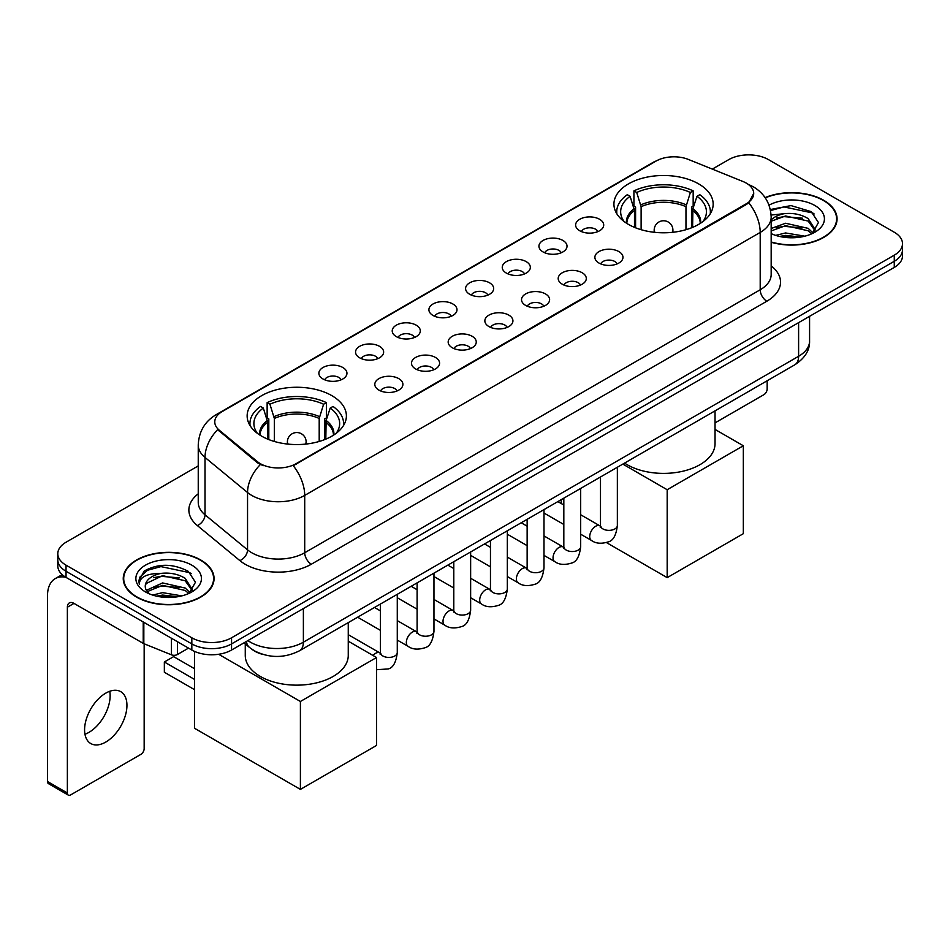 <?xml version="1.0" encoding="UTF-8"?>
<svg xmlns="http://www.w3.org/2000/svg" width="950" height="950" viewBox="0 0 950 950"><rect width="100%" height="100%" fill="white"/><g stroke="black" fill="none" stroke-linecap="round" stroke-linejoin="round"><path stroke-width="1.43" d="M331.859 395.651A49.626 28.654 0 0 0 277.78 389.441A49.626 28.654 0 0 0 247.143 415.91A49.626 28.654 0 0 0 261.678 436.169A49.626 28.654 0 0 0 315.756 442.379A49.626 28.654 0 0 0 346.394 415.91A49.626 28.654 0 0 0 331.859 395.651M698.63 183.884A49.626 28.654 0 0 0 644.551 177.674A49.626 28.654 0 0 0 613.926 204.143A49.626 28.654 0 0 0 628.461 224.402A49.626 28.654 0 0 0 682.539 230.612A49.626 28.654 0 0 0 713.165 204.143A49.626 28.654 0 0 0 698.63 183.884M579.726 230.755A14.048 8.111 180 0 1 576.947 228.463A14.048 8.111 180 0 1 581.59 218.381A14.048 8.111 180 0 1 599.592 219.284A14.048 8.111 180 0 1 602.383 228.463A14.048 8.111 180 0 1 579.726 230.755M597.883 231.598A8.431 4.869 0 0 0 595.614 229.223A8.431 4.869 0 0 0 587.314 227.988A8.431 4.869 0 0 0 581.436 231.598M543.056 251.928A14.048 8.111 180 0 1 540.265 249.636A14.048 8.111 180 0 1 544.92 239.554A14.048 8.111 180 0 1 562.911 240.457A14.048 8.111 180 0 1 565.701 249.636A14.048 8.111 180 0 1 543.056 251.928M561.201 252.771A8.431 4.869 0 0 0 558.944 250.396A8.431 4.869 0 0 0 550.644 249.161A8.431 4.869 0 0 0 544.766 252.771M506.374 273.101A14.048 8.111 180 0 1 503.583 270.809A14.048 8.111 180 0 1 508.238 260.728A14.048 8.111 180 0 1 526.229 261.642A14.048 8.111 180 0 1 529.019 270.809A14.048 8.111 180 0 1 506.374 273.101M524.519 273.944A8.431 4.869 0 0 0 522.263 271.569A8.431 4.869 0 0 0 513.962 270.346A8.431 4.869 0 0 0 508.084 273.944M469.692 294.274A14.048 8.111 180 0 1 466.913 291.983A14.048 8.111 180 0 1 471.556 281.913A14.048 8.111 180 0 1 489.559 282.815A14.048 8.111 180 0 1 492.349 291.983A14.048 8.111 180 0 1 469.692 294.274M487.849 295.118A8.431 4.869 0 0 0 485.581 292.754A8.431 4.869 0 0 0 477.28 291.519A8.431 4.869 0 0 0 471.402 295.118M433.022 315.459A14.048 8.111 180 0 1 430.231 313.168A14.048 8.111 180 0 1 434.886 303.086A14.048 8.111 180 0 1 452.877 303.988A14.048 8.111 180 0 1 455.668 313.168A14.048 8.111 180 0 1 433.022 315.459M451.167 316.291A8.431 4.869 0 0 0 448.911 313.928A8.431 4.869 0 0 0 440.61 312.692A8.431 4.869 0 0 0 434.732 316.291M396.34 336.633A14.048 8.111 180 0 1 393.549 334.341A14.048 8.111 180 0 1 398.204 324.259A14.048 8.111 180 0 1 416.195 325.161A14.048 8.111 180 0 1 418.986 334.341A14.048 8.111 180 0 1 396.34 336.633M414.485 337.476A8.431 4.869 0 0 0 412.229 335.101A8.431 4.869 0 0 0 403.928 333.866A8.431 4.869 0 0 0 398.05 337.476M359.658 357.806A14.048 8.111 180 0 1 356.879 355.514A14.048 8.111 180 0 1 361.522 345.432A14.048 8.111 180 0 1 379.525 346.334A14.048 8.111 180 0 1 382.304 355.514A14.048 8.111 180 0 1 359.658 357.806M377.815 358.649A8.431 4.869 0 0 0 375.547 356.274A8.431 4.869 0 0 0 367.246 355.051A8.431 4.869 0 0 0 361.368 358.649M322.988 378.979A14.048 8.111 180 0 1 320.197 376.687A14.048 8.111 180 0 1 324.853 366.617A14.048 8.111 180 0 1 342.843 367.519A14.048 8.111 180 0 1 345.634 376.687A14.048 8.111 180 0 1 322.988 378.979M341.133 379.822A8.431 4.869 0 0 0 338.877 377.459A8.431 4.869 0 0 0 330.564 376.224A8.431 4.869 0 0 0 324.698 379.822M598.999 263.055A14.048 8.111 180 0 1 596.208 260.763A14.048 8.111 180 0 1 600.863 250.681A14.048 8.111 180 0 1 618.854 251.584A14.048 8.111 180 0 1 621.644 260.763A14.048 8.111 180 0 1 598.999 263.055M617.144 263.886A8.431 4.869 0 0 0 614.887 261.523A8.431 4.869 0 0 0 606.587 260.288A8.431 4.869 0 0 0 600.709 263.886M562.317 284.228A14.048 8.111 180 0 1 559.526 281.936A14.048 8.111 180 0 1 564.181 271.854A14.048 8.111 180 0 1 582.184 272.757A14.048 8.111 180 0 1 584.962 281.936A14.048 8.111 180 0 1 562.317 284.228M580.474 285.071A8.431 4.869 0 0 0 578.206 282.696A8.431 4.869 0 0 0 569.905 281.461A8.431 4.869 0 0 0 564.027 285.071M525.635 305.401A14.048 8.111 180 0 1 522.856 303.109A14.048 8.111 180 0 1 527.499 293.027A14.048 8.111 180 0 1 545.502 293.93A14.048 8.111 180 0 1 548.293 303.109A14.048 8.111 180 0 1 525.635 305.401M543.792 306.244A8.431 4.869 0 0 0 541.524 303.869A8.431 4.869 0 0 0 533.223 302.646A8.431 4.869 0 0 0 527.345 306.244M488.965 326.574A14.048 8.111 180 0 1 486.174 324.282A14.048 8.111 180 0 1 490.829 314.213A14.048 8.111 180 0 1 508.82 315.115A14.048 8.111 180 0 1 511.611 324.282A14.048 8.111 180 0 1 488.965 326.574M507.11 327.418A8.431 4.869 0 0 0 504.854 325.054A8.431 4.869 0 0 0 496.553 323.819A8.431 4.869 0 0 0 490.675 327.418M452.283 347.759A14.048 8.111 180 0 1 449.492 345.456A14.048 8.111 180 0 1 454.147 335.386A14.048 8.111 180 0 1 472.15 336.288A14.048 8.111 180 0 1 474.929 345.456A14.048 8.111 180 0 1 452.283 347.759M470.428 348.591A8.431 4.869 0 0 0 468.172 346.228A8.431 4.869 0 0 0 459.871 344.992A8.431 4.869 0 0 0 453.993 348.591M415.601 368.933A14.048 8.111 180 0 1 412.822 366.641A14.048 8.111 180 0 1 417.466 356.559A14.048 8.111 180 0 1 435.468 357.461A14.048 8.111 180 0 1 438.259 366.641A14.048 8.111 180 0 1 415.601 368.933M433.758 369.776A8.431 4.869 0 0 0 431.49 367.401A8.431 4.869 0 0 0 423.189 366.166A8.431 4.869 0 0 0 417.311 369.776M378.931 390.106A14.048 8.111 180 0 1 376.141 387.814A14.048 8.111 180 0 1 380.796 377.732A14.048 8.111 180 0 1 398.786 378.634A14.048 8.111 180 0 1 401.577 387.814A14.048 8.111 180 0 1 378.931 390.106M397.076 390.949A8.431 4.869 0 0 0 394.82 388.574A8.431 4.869 0 0 0 386.519 387.339A8.431 4.869 0 0 0 380.641 390.949M742.924 181.486A25.282 14.594 180 0 1 746.308 183.124A25.282 14.594 180 0 1 753.706 193.444A25.282 14.594 180 0 1 746.308 203.763L296.103 463.683A25.282 14.594 180 0 1 257.521 461.736L219.343 430.267A25.282 14.594 180 0 1 214.771 421.895A25.282 14.594 180 0 1 222.181 411.576L656.034 161.084A25.282 14.594 180 0 1 688.406 159.446L742.924 181.486M263.174 654.514A28.084 16.221 180 0 1 251.833 649.206M771.174 242.262A45.41 26.22 0 0 0 837.069 218.868A45.41 26.22 0 0 0 823.769 200.331A45.41 26.22 0 0 0 765.094 197.6M200.771 560.013A45.41 26.22 0 0 0 151.276 554.325A45.41 26.22 0 0 0 123.251 578.55A45.41 26.22 0 0 0 136.551 597.087A45.41 26.22 0 0 0 186.034 602.775A45.41 26.22 0 0 0 214.071 578.55A45.41 26.22 0 0 0 200.771 560.013M123.714 580.913A45.41 26.22 0 0 0 123.559 581.602M753.706 193.444L748.754 202.742L746.308 204.523L293.253 465.714A32.775 18.917 60 0 1 304.713 495.413A37.454 21.624 180 0 1 251.75 495.413A37.454 21.624 180 0 1 247.546 492.527L205.01 457.449A37.454 21.624 180 0 1 198.241 445.051L198.241 502.384A37.454 21.624 0 0 0 205.01 514.793L247.546 549.86A37.454 21.624 0 0 0 251.75 552.746A37.454 21.624 0 0 0 304.713 552.746L760.202 289.774A37.454 21.624 0 0 0 771.174 274.479L771.174 217.146A37.454 21.624 180 0 1 760.202 232.429A32.775 18.917 -120 0 0 748.754 202.742M198.241 465.916L66.037 542.236A28.084 16.221 0 0 0 57.807 553.707L57.807 565.939A28.084 16.221 0 0 0 66.037 577.398L191.829 650.026L191.829 643.91A28.084 16.221 0 0 0 231.551 643.91L894.271 261.298A28.084 16.221 0 0 0 902.5 249.826A28.084 16.221 0 0 1 894.271 261.298L231.551 643.91A28.084 16.221 0 0 1 191.829 643.91L66.037 571.283L191.829 643.91L191.829 637.794A28.084 16.221 0 0 0 231.551 637.794L894.271 255.182A28.084 16.221 0 0 0 902.5 243.711A28.084 16.221 0 0 0 894.271 232.239L768.479 159.624A28.084 16.221 0 0 0 728.757 159.624L712.31 169.112M57.807 559.823A28.084 16.221 0 0 0 66.037 571.283A28.084 16.221 0 0 1 57.807 559.823M263.197 465.714L257.521 462.84L217.645 429.649A32.775 21.921 129.5 0 0 205.01 457.449L205.01 514.793A9.357 6.258 -50.5 0 1 197.339 525.54A46.811 27.028 180 0 1 198.241 493.81M57.807 553.707A28.084 16.221 0 0 0 66.037 565.167L191.829 637.794M213.762 581.602A45.41 26.22 0 0 0 213.596 580.913M836.76 221.92A45.41 26.22 0 0 0 836.594 221.231M191.829 650.026A28.084 16.221 0 0 0 231.551 650.026L894.271 267.413A28.084 16.221 0 0 0 902.5 255.942L902.5 243.711M771.174 241.965A44.947 25.947 0 0 0 836.594 218.868A44.947 25.947 0 0 0 823.436 200.521A44.947 25.947 0 0 0 765.273 197.861M775.675 235.386L785.591 232.952L804.84 236.182M779.558 236.443L785.591 235.386L800.803 237.037M771.174 228.499L785.591 223.25L808.201 228.368L813.022 232.952M771.174 230.933L785.591 225.672L808.201 230.791L811.763 233.807M771.115 215.044L784.296 213.679A23.406 13.514 0 0 0 771.174 219.961M784.296 213.679C793.274 212.741 801.242 214.403 808.201 218.654L815.064 229.437L814.898 231.218M771.174 221.219L785.591 215.971L808.201 221.089L814.981 230.648M771.174 233.154L772.172 234.08M771.174 233.641A32.775 18.917 0 0 0 814.827 232.239A32.775 18.917 0 0 0 814.827 205.485A32.775 18.917 0 0 0 769.025 205.176M812.155 233.629L818.461 222.549L811.264 211.648L791.006 205.592L770.319 209.534M770.545 210.567L783.928 206.922L812.761 212.99L814.162 213.964M776.684 217.966L783.928 216.624L802.465 218.191M776.684 227.679L783.928 226.338L802.465 227.905M780.176 236.586L783.928 236.039L800.446 237.096M715.041 422.881L763.847 394.701A4.679 2.707 120 0 0 767.161 388.966L767.161 380.772M136.883 596.897A44.947 25.947 0 0 0 185.856 602.526A44.947 25.947 0 0 0 213.596 578.55A44.947 25.947 0 0 0 200.438 560.203A44.947 25.947 0 0 0 151.454 554.574A44.947 25.947 0 0 0 123.714 578.55A44.947 25.947 0 0 0 136.883 596.897M152.677 595.068L162.604 592.646L181.842 595.876M156.56 596.137L162.604 595.068L177.804 596.719M146.359 590.318L162.604 582.932L185.203 588.05L190.024 592.646M147.179 591.648L162.604 585.354L185.203 590.472L188.765 593.489M189.157 593.311L195.463 582.231L188.278 571.33C172.876 563.374 158.187 563.291 144.21 571.057L138.807 580.937L139.329 584.119C139.626 576.994 146.953 573.408 161.298 573.361A23.406 13.514 0 0 0 145.255 586.197A23.406 13.514 0 0 0 146.383 590.354L149.186 593.762M161.298 573.361C170.276 572.423 178.244 574.085 185.203 578.336L192.066 589.119L191.9 590.9M145.255 586.459L146.051 583.585L162.604 575.653L185.203 580.771L191.983 590.33M191.829 565.167A32.775 18.917 0 0 0 145.481 565.167A32.775 18.917 0 0 0 145.481 591.933A32.775 18.917 0 0 0 191.829 591.933A32.775 18.917 0 0 0 191.829 565.167M138.819 581.163L139.828 577.161L147.559 570.249L160.93 566.604L189.763 572.684L191.164 573.646M153.698 577.648L160.93 576.306L179.467 577.873M153.698 587.361L160.93 586.019L179.467 587.587M157.178 596.268L160.93 595.733L177.448 596.778M634.493 227.371L634.493 210.508L630.099 196.306A42.881 24.759 0 0 0 623.057 219.961A42.881 24.759 0 0 0 624.15 221.564M635.586 227.822L635.586 207.112L633.923 206.15L633.923 190.867A46.811 27.028 0 0 1 693.168 190.867L690.377 192.482A42.881 24.759 0 0 0 636.714 192.482L641.119 206.684L641.119 229.71M685.971 229.71L685.971 206.684L690.377 192.482M624.566 463.089A51.502 29.735 0 0 0 627.131 464.681A51.502 29.735 0 0 0 683.252 471.129A51.502 29.735 0 0 0 715.041 443.662L715.041 410.863M693.168 190.867L693.168 206.15L691.505 207.112L691.505 227.822M630.099 196.306L627.297 194.691A46.811 27.028 0 0 0 616.728 211.791A46.811 27.028 0 0 0 616.871 213.881M636.714 192.482L633.923 190.867M710.22 213.881A46.811 27.028 0 0 0 710.363 211.791A46.811 27.028 0 0 0 699.794 194.691L696.991 196.306L692.906 208.715L692.597 227.371M702.941 221.564A42.881 24.759 0 0 0 704.033 219.961A42.881 24.759 0 0 0 696.991 196.306M667.185 577.636L667.185 489.725L743.328 445.764L743.328 533.674L667.185 577.636L606.504 542.604M561.26 503.536L561.26 499.641M667.185 489.725L622.82 464.099M715.041 429.436L743.328 445.764M267.71 439.137L267.71 422.275L263.316 408.061A42.881 24.759 0 0 0 256.286 431.716A42.881 24.759 0 0 0 257.367 433.331M268.803 439.577L268.803 418.879L267.14 417.917L267.14 402.622A46.811 27.028 0 0 1 326.396 402.622L323.594 404.237A42.881 24.759 0 0 0 269.931 404.237L274.336 418.451L274.336 441.465M319.2 441.465L319.2 418.451L323.594 404.237M245.266 643.934L245.266 655.417A51.502 29.735 0 0 0 260.348 676.447A51.502 29.735 0 0 0 316.469 682.884A51.502 29.735 0 0 0 348.258 655.417L348.258 622.618M326.396 402.622L326.396 417.917L324.734 418.879L324.734 439.577M263.316 408.061L260.514 406.446A46.811 27.028 0 0 0 249.945 423.558A46.811 27.028 0 0 0 250.088 425.636M269.931 404.237L267.14 402.622M343.437 425.636A46.811 27.028 0 0 0 343.579 423.558A46.811 27.028 0 0 0 333.011 406.446L330.22 408.061L326.123 420.47L325.814 439.137M336.169 433.331A42.881 24.759 0 0 0 337.25 431.716A42.881 24.759 0 0 0 330.22 408.061M194.477 689.629L164.35 672.244L164.35 661.996L194.477 679.393M300.402 789.391L300.402 701.48L376.544 657.519L376.544 745.441L300.402 789.391L194.477 728.234L194.477 651.379M300.402 701.48L218.643 654.277M348.258 641.191L376.544 657.519M164.35 661.996L173.624 656.64L194.477 668.681M109.761 691.279A29.961 17.302 -60 0 1 88.956 732.367A29.961 17.302 -60 0 1 84.954 734.243M105.759 742.069A29.961 17.302 120 0 0 125.329 715.671A29.961 17.302 120 0 0 120.745 691.659A29.961 17.302 120 0 0 105.759 693.144A29.961 17.302 120 0 0 86.189 719.554A29.961 17.302 120 0 0 90.784 743.553A29.961 17.302 120 0 0 105.759 742.069M177.424 641.713L177.424 654.526L188.516 648.114M65.716 577.22A37.454 21.624 -120 0 0 55.254 578.609A37.454 21.624 -120 0 0 47.5 595.757L47.5 781.518L67.367 792.989L67.367 607.216A9.357 5.403 60 0 1 69.302 602.929A9.357 5.403 60 0 1 73.981 603.393L143.213 643.364L143.213 621.953M67.367 792.989A4.679 2.707 120 0 0 68.329 795.126L48.474 783.667A4.679 2.707 -60 0 1 47.5 781.518M68.329 795.126A4.679 2.707 120 0 0 70.668 794.901L140.849 754.383A4.679 2.707 120 0 0 144.162 748.648L144.162 643.803M177.424 654.526A4.679 2.707 180 0 1 171.428 654.823L143.83 643.661A4.679 2.707 180 0 1 143.213 643.364M219.343 430.267L219.343 431.371M257.521 461.736L257.521 462.84M296.103 463.683L296.103 464.443M746.308 203.763L746.308 204.523M311.327 564.217A9.357 5.403 60 0 1 304.713 552.746L304.713 495.413L760.202 232.429L760.202 289.774A9.357 5.403 60 0 0 766.828 301.233L311.327 564.217A46.811 27.028 180 0 1 245.124 564.217A46.811 27.028 180 0 1 239.875 560.607L197.339 525.54M771.174 217.146C770.545 203.68 764.619 193.586 753.421 186.853L748.695 184.549A32.775 15.342 112 0 0 748.244 184.383M219.391 413.488A32.775 18.917 -120 0 0 215.994 414.758C204.796 421.491 198.871 431.585 198.241 445.051M215.994 414.758L653.279 162.296A32.775 18.917 60 0 1 655.761 161.239M260.312 464.586A32.775 21.921 129.5 0 0 247.546 492.527L247.546 549.86A9.357 6.258 -50.5 0 1 239.875 560.607M771.174 265.905A46.811 27.028 180 0 1 766.828 301.233M231.551 637.794L231.551 650.026M894.271 255.182L894.271 267.413M66.037 565.167L66.037 577.398M247.902 640.585A37.454 21.624 0 0 0 250.42 642.188A37.454 21.624 0 0 0 303.382 642.188L798.606 356.286A37.454 21.624 0 0 0 809.578 340.991C809.851 350.289 804.899 358.233 794.722 364.848L299.511 650.762A18.727 10.806 60 0 0 303.382 642.188L303.382 608.558M798.606 322.644L798.606 356.286A18.727 10.806 60 0 1 794.722 364.848M246.382 641.464A18.727 12.528 129.5 0 0 249.648 647.556L243.96 642.865M634.493 210.508A36.706 21.185 0 0 0 626.846 223.428M685.971 206.684A36.706 21.185 0 0 0 641.119 206.684M634.184 208.715A37.145 21.446 0 0 0 626.477 223.191M686.292 204.891A37.145 21.446 0 0 0 640.799 204.891M700.613 223.191A37.145 21.446 0 0 0 692.906 208.715M700.245 223.428A36.706 21.185 0 0 0 692.597 210.508M655.013 232.37A9.357 5.403 180 0 1 654.182 230.138L654.182 232.287M672.909 232.287L672.909 230.138A9.357 5.403 180 0 1 672.078 232.37M267.71 422.275A36.706 21.185 0 0 0 260.062 435.195M319.2 418.451A36.706 21.185 0 0 0 274.336 418.451M267.401 420.47A37.145 21.446 0 0 0 259.694 434.957M319.509 416.646A37.145 21.446 0 0 0 274.027 416.646M333.83 434.957A37.145 21.446 0 0 0 326.123 420.47M333.462 435.195A36.706 21.185 0 0 0 325.814 422.275M288.242 444.125A9.357 5.403 180 0 1 287.399 441.904L287.399 444.042M306.126 444.042L306.126 441.904A9.357 5.403 180 0 1 305.294 444.125M617.357 467.258L617.357 525.492A8.431 4.869 180 0 1 614.496 529.15A8.431 4.869 180 0 1 602.965 528.936A8.431 4.869 180 0 1 600.495 525.492L600.234 527.321L600.982 526.692M617.357 525.492C616.194 535.278 613.166 540.752 608.261 541.892C601.303 544.053 595.709 543.566 591.47 540.443A8.431 4.869 -60 0 1 590.176 533.686A8.431 4.869 -60 0 1 595.686 526.264A8.431 4.869 -60 0 1 596.054 526.062A8.431 4.869 -60 0 1 599.901 525.849L600.471 526.146M580.676 488.431L580.676 546.678A8.431 4.869 180 0 1 577.826 550.323A8.431 4.869 180 0 1 566.295 550.109A8.431 4.869 180 0 1 563.825 546.678L563.552 548.494L564.3 547.865M580.676 546.678C579.524 556.462 576.484 561.925 571.579 563.065C564.621 565.226 559.028 564.739 554.788 561.616A8.431 4.869 -60 0 1 553.506 554.859A8.431 4.869 -60 0 1 559.004 547.438A8.431 4.869 -60 0 1 559.384 547.236A8.431 4.869 -60 0 1 563.219 547.022L563.801 547.331M543.994 509.616L543.994 567.851A8.431 4.869 180 0 1 541.144 571.496A8.431 4.869 180 0 1 529.613 571.294A8.431 4.869 180 0 1 527.143 567.851L526.87 569.668L527.63 569.05M543.994 567.851C542.842 577.636 539.814 583.098 534.909 584.25C527.951 586.399 522.346 585.913 518.118 582.789A8.431 4.869 -60 0 1 516.824 576.044A8.431 4.869 -60 0 1 522.334 568.611A8.431 4.869 -60 0 1 522.702 568.409A8.431 4.869 -60 0 1 526.538 568.195L527.119 568.504M507.324 530.789L507.324 589.024A8.431 4.869 180 0 1 504.462 592.669A8.431 4.869 180 0 1 492.931 592.467A8.431 4.869 180 0 1 490.461 589.024L490.2 590.841L490.948 590.223M507.324 589.024C506.16 598.809 503.132 604.271 498.228 605.423C491.269 607.572 485.676 607.097 481.436 603.962A8.431 4.869 -60 0 1 480.142 597.217A8.431 4.869 -60 0 1 485.652 589.796A8.431 4.869 -60 0 1 486.02 589.594A8.431 4.869 -60 0 1 489.867 589.368L490.438 589.677M470.642 551.962L470.642 610.197A8.431 4.869 180 0 1 467.792 613.854A8.431 4.869 180 0 1 456.249 613.641A8.431 4.869 180 0 1 453.791 610.197L453.518 612.026L454.266 611.396M470.642 610.197C469.49 619.982 466.45 625.456 461.546 626.596C454.587 628.758 448.994 628.271 444.754 625.148A8.431 4.869 -60 0 1 443.472 618.391A8.431 4.869 -60 0 1 448.97 610.969A8.431 4.869 -60 0 1 449.35 610.767A8.431 4.869 -60 0 1 453.186 610.553L453.767 610.85M433.96 573.135L433.96 631.382A8.431 4.869 180 0 1 431.11 635.028A8.431 4.869 180 0 1 419.579 634.814A8.431 4.869 180 0 1 417.109 631.382L416.836 633.199L417.596 632.569M433.96 631.382C432.808 641.167 429.78 646.629 424.876 647.769C417.917 649.931 412.312 649.444 408.084 646.321A8.431 4.869 -60 0 1 406.79 639.564A8.431 4.869 -60 0 1 412.3 632.142A8.431 4.869 -60 0 1 412.668 631.94A8.431 4.869 -60 0 1 416.504 631.726L417.086 632.023M397.278 594.32L397.278 652.555A8.431 4.869 180 0 1 394.428 656.201A8.431 4.869 180 0 1 382.897 655.999A8.431 4.869 180 0 1 380.428 652.555L380.166 654.372L380.914 653.754M373.029 655.488A8.431 4.869 -60 0 1 375.618 653.315A8.431 4.869 -60 0 1 375.986 653.113A8.431 4.869 -60 0 1 379.834 652.899L380.404 653.208M67.367 607.216L73.981 603.393M143.83 622.321L143.83 643.661M171.428 654.823L171.428 638.258M653.279 162.296L659.288 159.505M299.511 650.762C284.442 658.338 269.373 658.338 254.303 650.762L249.648 647.556M809.578 340.991L809.578 316.314M836.594 222.621L836.594 218.868M213.596 582.303L213.596 578.55M123.714 582.303L123.714 578.55M616.728 213.655L616.728 211.791M710.363 213.655L710.363 211.791M672.909 230.138A9.357 9.357 0 0 0 658.861 222.027A9.357 9.357 0 0 0 654.182 230.138M249.945 425.41L249.945 423.558M343.579 425.41L343.579 423.558M306.126 441.904A9.357 9.357 0 0 0 292.089 433.794A9.357 9.357 0 0 0 287.399 441.904M591.47 540.443L580.676 534.209M563.825 524.471L543.994 513.036M600.495 476.995L600.495 525.492M599.901 525.849L580.676 514.746M563.825 505.02L557.888 501.588M554.788 561.616L543.994 555.382M527.143 545.656L507.324 534.209M563.825 498.168L563.825 546.678M563.219 547.022L543.994 535.919M527.143 526.193L521.206 522.761M518.118 582.789L507.324 576.555M490.461 566.829L470.642 555.382M527.143 519.341L527.143 567.851M526.538 568.195L507.324 557.104M490.461 547.366L484.536 543.946M481.436 603.962L470.642 597.74M453.791 588.003L433.96 576.555M490.461 540.514L490.461 589.024M489.867 589.368L470.642 578.277M453.791 568.539L447.854 565.119M444.754 625.148L433.96 618.913M417.109 609.176L397.278 597.74M453.791 561.688L453.791 610.197M453.186 610.553L433.96 599.45M417.109 589.724L411.172 586.293M408.084 646.321L397.278 640.086M380.428 630.361L357.639 617.203M417.109 582.872L417.109 631.382M416.504 631.726L397.278 620.623M380.428 610.898L374.502 607.466M397.278 652.555C396.126 662.34 393.098 667.803 388.194 668.954L376.544 669.703M380.428 604.046L380.428 652.555M379.834 652.899L348.258 634.671M55.254 578.609L62.166 574.619"/></g></svg>
